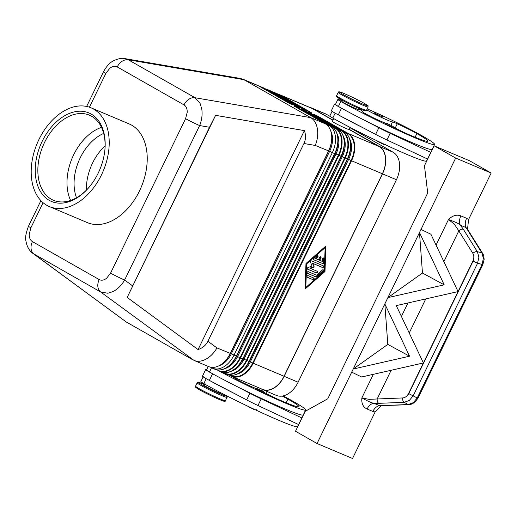 <?xml version="1.0" encoding="UTF-8"?>
<svg xmlns="http://www.w3.org/2000/svg" width="517" height="517" viewBox="0 0 517 517"><rect width="100%" height="100%" fill="white"/><g stroke="black" fill="none" stroke-linecap="round" stroke-linejoin="round"><path stroke-width="0.78" d="M76.51 197.759A42.504 28.39 112.9 0 1 80.232 157.814A42.504 28.39 112.9 0 1 103.671 133.431M32.862 253.362L100.725 292.027L194.082 360.452C197.475 361.816 201.249 361.486 205.398 359.464C210.031 357.053 213.883 353.208 216.959 347.928L207.905 341.265C205.895 345.298 202.612 348.064 198.069 349.563L127.182 297.417L209.508 127.26L215.602 115.336L304.39 130.614C306.006 135.131 305.857 139.428 303.931 143.5L207.905 341.265M110.573 273.131L106.631 278.236C103.949 280.292 101.474 280.737 99.199 279.568A11.09 8.227 119.6 0 0 97.875 286.722A11.09 8.227 119.6 0 0 100.725 292.027L107.872 293.242L113.081 291.556C117.714 289.139 121.566 285.294 124.642 280.014L199.64 125.56A11.09 0.646 -154.1 0 1 192.369 122.212A11.09 0.646 -154.1 0 1 185.577 118.677L110.573 273.131A11.09 0.646 25.9 0 0 117.372 276.673A11.09 0.646 25.9 0 0 124.642 280.014L132.52 285.811M303.052 110.257A0.737 0.491 -67.1 0 0 302.839 109.733L301.482 109.158A0.737 0.491 112.9 0 1 301.689 109.481M303.789 110.677L335.158 128.197A21.96 14.663 112.9 0 1 338.383 155.19L240.062 357.667A21.96 14.663 112.9 0 1 217.689 370.114L217.314 369.901M309.386 112.932A0.737 0.491 -67.1 0 0 309.172 112.409L307.822 111.834A0.737 0.491 112.9 0 1 308.022 112.157M310.129 113.352L341.498 130.872A0.737 0.549 -60.4 0 1 341.95 130.827L309.172 112.409M316.462 116.028L347.831 133.548A21.96 14.663 112.9 0 1 351.056 160.541L252.735 363.018A21.96 14.663 112.9 0 1 230.362 375.465L229.987 375.252M315.725 115.608A0.737 0.491 -67.1 0 0 315.512 115.084L314.155 114.509A0.737 0.491 112.9 0 1 314.355 114.832M209.508 127.26L199.64 125.56C201.876 119.912 202.58 114.367 201.759 108.932L200.06 103.381L195.064 97.739A11.09 8.227 119.6 0 0 188.912 99.245A11.09 8.227 119.6 0 0 184.02 104.893C186.198 106.256 187.264 108.712 187.219 112.267L185.577 118.677M303.931 143.5L315.28 145.451C317.509 139.803 318.213 134.258 317.386 128.823C316.436 123.466 314.2 119.737 310.691 117.63L195.064 97.739L128.287 59.778L125.12 58.647C122.432 57.826 118.606 58.518 113.63 60.722C109.985 62.441 106.612 66.111 103.497 71.74A11.09 0.646 25.9 0 0 103.497 71.74A11.09 0.646 25.9 0 0 105.869 73.375L109.811 68.27C112.493 66.215 114.968 65.769 117.243 66.932L184.02 104.893M342.5 100.46L342.021 101.448A9.241 0.543 25.9 0 0 343.999 102.812A9.241 0.543 25.9 0 0 353.092 107.387A9.241 0.543 25.9 0 0 358.649 109.526L359.128 108.531M393.476 127.098A9.241 0.543 -154.1 0 1 394.465 127.628A12.938 0.756 25.9 0 0 408.54 134.459A51.745 3.024 25.9 0 0 427.934 141.199A51.745 3.024 25.9 0 0 416.864 133.58A18.483 1.079 25.9 0 0 397.269 123.789A9.241 0.543 25.9 0 0 392.506 121.941A15.71 0.918 -154.1 0 1 386.063 119.537A15.71 0.918 -154.1 0 1 366.695 109.869M367.154 108.925A15.71 0.918 -154.1 0 1 370.999 110.528A43.712 2.553 -154.1 0 1 421.937 135.719A59.138 3.451 -154.1 0 1 434.584 144.43L432.167 149.407A59.138 3.451 -154.1 0 1 366.463 121.262A59.138 3.451 -154.1 0 1 342.073 108.505A59.138 3.451 -154.1 0 1 338.415 106.45A13.862 0.808 -154.1 0 1 335.449 104.415L337.866 99.432A13.862 0.808 -154.1 0 1 338.099 99.4A13.862 0.808 -154.1 0 1 342.286 100.905M434.584 144.43A59.138 3.451 -154.1 0 1 399.034 130.756A59.138 3.451 -154.1 0 1 340.832 101.474A13.862 0.808 -154.1 0 1 337.866 99.432M349.99 127.356L348.975 129.437A9.241 0.543 -154.1 0 1 343.424 127.305A9.241 0.543 -154.1 0 1 334.325 122.729A9.241 0.543 -154.1 0 1 332.353 121.366L333.698 118.593M427.507 158.997L426.525 161.026A59.138 3.451 -154.1 0 1 390.975 147.351A59.138 3.451 -154.1 0 1 332.774 118.07A13.862 0.808 -154.1 0 1 329.807 116.028L332.095 111.323M375.361 113.695L374.373 113.016C374.411 111.452 378.748 114.199 381.559 115.511C382.574 115.918 382.948 116.428 382.69 117.049L375.361 113.695M386.096 124.242L385.107 123.557C385.139 121.999 389.482 124.739 392.293 126.058C393.308 126.465 393.683 126.975 393.418 127.596L386.096 124.242M221.043 392.907L220.843 393.327A9.241 0.543 -154.1 0 1 215.285 391.188A9.241 0.543 -154.1 0 1 206.193 386.613A9.241 0.543 -154.1 0 1 204.215 385.255L205.023 383.595M264.478 393.14L256.167 389.107C255.993 387.588 259.818 389.876 263.347 391.602C264.368 392.028 264.749 392.539 264.478 393.14M408.773 393.631L407.667 395.395L408.469 393.696C407.021 396.313 405.069 397.735 402.627 397.948A3.697 2.152 87.7 0 0 402.924 400.623A3.697 2.152 87.7 0 0 404.197 402.316L409.315 400.442L413.238 395.751L477.579 263.25L473.107 261.137L408.773 393.631L417.225 397.974L417.988 398.193L482.846 264.62L482.083 264.4L417.225 397.974L413.296 402.659L408.178 404.54A3.697 2.152 87.7 0 0 408.869 404.708A3.697 2.152 87.7 0 0 408.876 404.708A3.697 2.152 87.7 0 0 409.005 404.695M402.627 397.948L377.184 398.975A3.697 2.152 87.7 0 0 377.481 401.644A3.697 2.152 87.7 0 0 378.754 403.338L404.197 402.316L408.178 404.54L379.594 405.683L373.849 403.26A9.241 6.172 -67.1 0 0 370.094 405.031A9.241 6.172 -67.1 0 0 367.089 409.012L372.835 411.442A9.241 6.172 112.9 0 1 375.846 407.461A9.241 6.172 112.9 0 1 379.594 405.683L408.876 404.708C409.677 405.024 411.648 404.236 414.776 402.329L417.988 398.193M482.665 253.472A3.697 1.978 148 0 0 482.607 253.369A3.697 1.978 148 0 0 481.844 252.832L483.389 258.313L482.083 264.4L477.579 263.25L478.884 257.169L477.34 251.689A3.697 1.978 148 0 0 475.136 251.908A3.697 1.978 148 0 0 472.848 253.336C474.102 255.566 474.147 258.067 472.977 260.839L473.818 259.159L473.107 261.137M467.536 229.244L468.564 219.551L466.618 218.303A9.241 6.172 -67.1 0 0 465.294 223.241A9.241 6.172 -67.1 0 0 466.076 227.59L481.844 252.832L477.34 251.689L463.303 229.225A3.697 1.978 148 0 0 461.099 229.438A3.697 1.978 148 0 0 458.812 230.873L472.848 253.336M466.618 218.303L460.873 215.88A9.241 6.172 -67.1 0 0 459.548 220.817A9.241 6.172 -67.1 0 0 460.33 225.166L466.076 227.59L467.51 229.199L482.607 253.369M391.117 370.288L377.184 398.975L368.976 399.363L361.874 397.89C361.318 403.422 363.057 407.131 367.089 409.012M460.873 215.88C456.692 214.29 452.562 215.518 448.465 219.557L454.165 223.932L458.812 230.873L443.883 261.615M86.423 190.101A42.504 28.39 112.9 0 1 92.569 163.023A42.504 28.39 112.9 0 1 105.1 145.884M38.969 139.448A53.594 35.796 112.9 0 1 91.05 107.827A53.594 35.796 112.9 0 1 101.442 174.953A53.594 35.796 112.9 0 1 49.354 206.574A53.594 35.796 112.9 0 1 38.969 139.448M91.05 107.827L129.069 123.88A53.594 35.796 112.9 0 1 139.461 191.006A53.594 35.796 112.9 0 1 87.373 222.627L49.354 206.574M88.762 187.619A46.2 30.858 112.9 0 1 53.497 200.299A46.2 30.858 112.9 0 1 44.546 142.434A46.2 30.858 112.9 0 1 89.441 115.168A46.2 30.858 112.9 0 1 104.945 149.29M98.211 173.117A48.049 32.093 112.9 0 1 88.478 187.942A48.049 32.093 112.9 0 1 44.352 196.583A48.049 32.093 112.9 0 1 42.2 141.283A48.049 32.093 112.9 0 1 82.998 111.375A48.049 32.093 112.9 0 1 104.983 148.857A48.049 32.093 112.9 0 1 98.211 173.117M70.616 200.434A46.2 30.858 112.9 0 1 73.692 154.738A46.2 30.858 112.9 0 1 101.474 127.344M313.716 259.728L322.253 263.327A0.924 0.685 119.6 0 0 323.409 262.319L323.558 258.384A0.924 0.685 119.6 0 0 323.448 257.938M322.686 263.573L313.916 259.87A0.924 0.685 -60.4 0 1 313.968 258.397L317.044 255.695A0.924 0.685 -60.4 0 1 317.735 256.988L315.816 258.674L318.472 259.799L319.68 257.304A0.924 0.685 -60.4 0 1 320.947 257.841L319.739 260.329L322.395 261.453L322.485 258.991A0.924 0.685 -60.4 0 1 323.985 258.623L323.836 262.565A0.924 0.685 -60.4 0 1 322.686 263.573L322.253 263.327M319.739 260.329L319.306 260.09L320.514 257.595A0.924 0.685 119.6 0 0 320.521 256.703M315.816 258.674L315.383 258.429L317.309 256.742A0.924 0.685 119.6 0 0 317.6 255.469M307.311 277.28A0.924 0.685 -60.4 0 1 308.113 275.626L313.813 278.03A0.924 0.685 -60.4 0 1 313.011 279.691L307.208 277.222M307.111 277.138L312.578 279.445A0.924 0.685 119.6 0 0 313.58 277.933M305.805 287.446L324.249 271.238L325.148 247.617L324.715 247.372L306.277 263.586L305.379 287.2L305.805 287.446L306.704 263.825L306.277 263.586M325.148 247.617L306.704 263.825M305.024 288.46L324.553 271.302L325.497 246.357M324.98 271.548L305.004 289.106L305.974 263.521L325.956 245.956L324.98 271.548L324.553 271.302M307.26 273.202L315.654 276.744A0.924 0.685 119.6 0 0 316.404 276.563L322.705 271.018A0.924 0.685 119.6 0 0 322.996 269.745M316.081 276.989L307.46 273.344A0.924 0.685 -60.4 0 1 308.268 271.683L316.52 275.173L322.44 269.971A0.924 0.685 -60.4 0 1 323.138 271.263L316.831 276.802A0.924 0.685 -60.4 0 1 316.081 276.989L315.654 276.744M314.213 266.998L310.374 268.381L317.121 271.225A0.924 0.685 -60.4 0 1 316.314 272.886L307.615 269.215A0.924 0.685 -60.4 0 1 307.97 267.554L312.048 266.087L310.543 262.261A0.924 0.685 -60.4 0 1 311.648 260.917L323.338 265.854A0.924 0.685 -60.4 0 1 322.537 267.515L312.791 263.399L314.213 266.998L312.365 263.153L322.104 267.27A0.924 0.685 119.6 0 0 323.106 265.751M312.791 263.399L312.365 263.153M307.421 269.066L315.881 272.64A0.924 0.685 119.6 0 0 316.882 271.128M310.374 268.381L309.948 268.136L313.78 266.753M348.994 129.399L379.123 146.524A22.179 14.812 112.9 0 1 382.38 173.783L284.059 376.26A22.179 14.812 112.9 0 1 262.507 389.346L231.668 376.324A22.179 14.812 -67.1 0 0 253.22 363.244L351.541 160.761L348.645 159.359L250.325 361.835A20.06 13.397 112.9 0 1 237.6 373.94M387.84 297.669L384.835 303.931L387.892 297.637L444.206 284.841L419.487 232.566L420.987 229.406L419.481 232.508M430.939 234.253L421.012 229.419L430.939 234.253L458.049 291.588L396.287 305.618L423.397 362.953L361.635 376.983L351.683 372.137L353.234 369.002L317.057 443.515L295.511 431.268L305.185 411.351L327.778 398.781L427.708 192.99L424.457 165.724L434.125 145.807L455.664 158.053L491.15 173.033L469.61 160.793L434.125 145.807M409.548 356.207L384.829 303.931L387.808 344.393L409.548 356.207L353.189 369.035M407.667 395.395L473.818 259.159M408.469 393.696L472.977 260.839M444.206 284.841L422.46 273.028L419.481 232.566L387.892 297.637L422.46 273.028M468.564 219.551L491.15 173.033M421.012 229.419L455.664 158.053M387.808 344.393L353.234 369.002L384.829 303.873M372.835 411.442L375.122 411.978L352.536 458.495L317.057 443.515M463.303 229.225L460.33 225.166C458.928 223.648 454.973 221.774 448.465 219.557L436.07 245.09M375.122 411.978L381.229 405.813M373.313 374.334L361.874 397.89C367.826 401.257 371.813 403.047 373.849 403.26L378.754 403.338M298.742 424.619L257.989 405.515A18.483 1.079 -154.1 0 1 246.687 399.925L209.353 380.396A14.786 0.866 -154.1 0 1 202.451 376.195L205.676 369.552A14.786 0.866 25.9 0 0 212.577 373.759L213.127 374.049A59.138 3.451 -154.1 0 1 209.469 372.001A13.862 0.808 -154.1 0 1 206.509 369.959L208.222 366.424M430.907 152.431L390.154 133.334A18.483 1.079 -154.1 0 1 378.851 127.738L366.463 121.262M283.135 395.899A43.712 2.553 -154.1 0 1 292.99 401.263A59.138 3.451 -154.1 0 1 305.637 409.975L303.221 414.957A59.138 3.451 -154.1 0 1 237.516 386.806L249.905 393.288A18.483 1.079 25.9 0 0 261.214 398.878L301.967 417.982M298.626 424.567L301.85 417.93M206.638 369.687A14.786 0.866 25.9 0 0 205.676 369.552M237.516 386.806A59.138 3.451 -154.1 0 1 213.127 374.049M234.298 393.443A59.138 3.451 -154.1 0 1 209.902 380.686M233.542 377.119A12.938 0.756 25.9 0 0 233.406 377.158A12.938 0.756 25.9 0 0 240.903 381.591A12.938 0.756 25.9 0 0 253.957 387.66A9.241 0.543 -154.1 0 1 256.522 388.752M264.536 392.642A9.241 0.543 -154.1 0 1 265.525 393.172A12.938 0.756 25.9 0 0 279.6 400.003A51.745 3.024 25.9 0 0 298.988 406.743A51.745 3.024 25.9 0 0 287.924 399.124A18.483 1.079 25.9 0 0 282.243 396.067M305.637 409.975A59.138 3.451 -154.1 0 1 274.786 398.433A59.138 3.451 -154.1 0 1 219.15 371.038M298.567 424.541L297.579 426.57A59.138 3.451 -154.1 0 1 262.035 412.896A59.138 3.451 -154.1 0 1 203.827 383.614A13.862 0.808 -154.1 0 1 200.867 381.578L203.284 376.596M349.078 129.231L379.207 146.356A22.36 14.935 112.9 0 1 382.49 173.848L284.169 376.324A22.36 14.935 112.9 0 1 262.436 389.521A22.36 14.935 112.9 0 1 261.382 388.997L260.523 388.506M312.339 108.564L281.507 95.542A22.179 14.812 -67.1 0 0 280.46 95.031L311.299 108.053A22.179 14.812 112.9 0 1 312.339 108.564L332.896 120.248M309.534 107.303A22.36 14.935 112.9 0 1 311.37 107.879A22.36 14.935 112.9 0 1 312.423 108.402L332.974 120.08M342.073 108.505L341.517 108.215A14.786 0.866 -154.1 0 1 334.615 104.007L331.391 110.644A14.786 0.866 25.9 0 0 338.299 114.852L375.626 134.381A18.483 1.079 25.9 0 0 386.929 139.971L427.682 159.074M430.79 152.386L427.572 159.023M334.615 104.007A14.786 0.866 -154.1 0 1 335.578 104.143M363.238 127.899A59.138 3.451 -154.1 0 1 338.848 115.142M358.908 108.984A13.862 0.808 -154.1 0 1 362.805 111.543A13.862 0.808 -154.1 0 1 362.566 111.582A12.938 0.756 25.9 0 0 362.346 111.614A12.938 0.756 25.9 0 0 369.842 116.047A12.938 0.756 25.9 0 0 382.897 122.115A9.241 0.543 -154.1 0 1 385.462 123.208M262.436 389.521L276.375 395.402A22.36 14.935 -67.1 0 0 298.109 382.212L396.429 179.729A22.36 14.935 -67.1 0 0 393.146 152.244L349.854 127.634M330.182 116.454L326.363 114.283A22.36 14.935 -67.1 0 0 325.309 113.766L311.37 107.879M117.243 66.932A11.09 8.227 119.6 0 1 122.128 61.284A11.09 8.227 119.6 0 1 128.287 59.778L243.908 79.67L310.691 117.63L325.264 123.783L294.354 106.211L298.154 107.814L329.07 125.385A22.179 14.812 112.9 0 1 332.321 152.651L234.007 355.127A22.179 14.812 112.9 0 1 212.455 368.214A22.179 14.812 112.9 0 1 211.408 367.697L210.503 367.186M193.035 359.935L126.251 321.981L33.941 254.073A11.09 8.227 119.6 0 1 31.091 248.767A11.09 8.227 119.6 0 1 32.422 241.613C30.244 240.25 29.178 237.794 29.223 234.24L30.865 227.829A11.09 0.646 -154.1 0 1 28.493 226.194C25.895 233.167 25.029 238.027 25.908 240.786C27.084 248.347 31.007 252.193 32.965 253.44L126.251 321.981M259.385 86.339A22.179 14.812 112.9 0 1 261.24 86.914A22.179 14.812 112.9 0 1 262.287 87.431L293.197 104.996L289.397 103.394L258.487 85.822L240.748 78.539L125.12 58.647M215.602 115.336L127.182 297.417M304.39 130.614L198.069 349.563M194.082 360.452L208.648 366.605A22.179 14.812 -67.1 0 0 225.709 360.368A22.179 14.812 -67.1 0 0 230.201 353.525L328.521 151.042A22.179 14.812 -67.1 0 0 331.649 139.849A22.179 14.812 -67.1 0 0 325.264 123.783M297.656 108.085L298.154 107.814M309.987 112.15A0.737 0.491 112.9 0 1 310.058 112.183L311.415 112.751A0.737 0.491 -67.1 0 0 311.344 112.725M311.376 112.738L307.809 111.11A0.737 0.549 -60.4 0 1 307.841 111.129M303.653 109.475A0.737 0.491 112.9 0 1 303.725 109.507L305.075 110.076A0.737 0.491 -67.1 0 0 305.043 110.063L305.043 110.063A0.737 0.491 -67.1 0 0 305.004 110.05M297.314 106.799A0.737 0.491 112.9 0 1 297.385 106.832L298.742 107.4A0.737 0.491 -67.1 0 0 298.71 107.387L298.71 107.387A0.737 0.491 -67.1 0 0 298.671 107.374M298.871 107.704L295.136 105.759A0.737 0.549 -60.4 0 1 295.168 105.778M258.487 85.822A22.179 14.812 -67.1 0 0 257.44 85.311L242.874 79.159M233.335 375.193A21.96 14.663 -67.1 0 0 244.787 368.317A21.96 14.663 -67.1 0 0 249.233 361.538L347.553 159.062A21.96 14.663 -67.1 0 0 350.649 147.972L350.578 148.851A20.06 13.397 112.9 0 1 347.747 158.984L348.645 159.359A20.06 13.397 112.9 0 0 349.666 138.905M340.58 131.363L341.498 130.872A21.96 14.663 112.9 0 1 344.723 157.866L347.747 158.984L249.427 361.461A20.06 13.397 112.9 0 1 245.368 367.652L244.787 368.317C239.048 374.528 233.27 376.602 227.448 374.547L225.334 373.649A22.179 14.812 -67.1 0 0 246.887 360.569L345.207 158.086A22.179 14.812 -67.1 0 0 341.95 130.827L344.063 131.719A22.179 14.812 112.9 0 1 347.321 158.984L249 361.461A22.179 14.812 112.9 0 1 227.448 374.547M343.333 136.23A20.06 13.397 112.9 0 1 342.306 156.683L344.723 157.866L246.402 360.343L284.059 376.26M307.822 111.834L337.73 129.043A22.179 14.812 112.9 0 1 340.981 156.308L242.828 358.85L341.214 156.386A21.96 14.663 -67.1 0 0 344.309 145.296L344.238 146.175A20.06 13.397 112.9 0 1 341.414 156.308L342.306 156.683L243.992 359.16L246.402 360.343A21.96 14.663 112.9 0 1 224.029 372.789L223.654 372.576M226.995 372.518A21.96 14.663 -67.1 0 0 238.447 365.642C232.715 371.852 226.931 373.927 221.114 371.872A22.179 14.812 112.9 0 0 242.667 358.785L240.547 357.893L338.868 155.41L341.414 156.308L243.093 358.785A20.06 13.397 112.9 0 1 239.028 364.976L238.447 365.642A21.96 14.663 -67.1 0 0 242.9 358.863L243.992 359.16A20.06 13.397 112.9 0 1 231.267 371.264M220.662 369.842A21.96 14.663 -67.1 0 0 232.114 362.966A21.96 14.663 -67.1 0 0 236.56 356.187L334.88 153.711A21.96 14.663 -67.1 0 0 337.976 142.621L337.905 143.5A20.06 13.397 112.9 0 1 335.074 153.633L335.972 154.008L237.652 356.484A20.06 13.397 112.9 0 1 224.927 368.589M301.482 109.158L331.391 126.368A22.179 14.812 112.9 0 1 334.648 153.633L335.074 153.633L236.754 356.11A20.06 13.397 112.9 0 1 232.695 362.301L232.114 362.966C226.375 369.177 220.597 371.251 214.775 369.196L212.455 368.214M331.649 139.849L331.565 140.824A20.06 13.397 112.9 0 1 328.741 150.958L334.648 153.633L236.327 356.11L240.547 357.893A22.179 14.812 -67.1 0 1 219.001 370.973A22.179 14.812 -67.1 0 1 217.954 370.463A0.737 0.549 -60.4 0 1 217.689 370.114L217.657 369.946M216.959 347.928L230.42 353.434A20.06 13.397 112.9 0 1 226.356 359.625L225.709 360.368M315.28 145.451L328.741 150.958L230.42 353.434L231.319 353.809A20.06 13.397 112.9 0 1 218.859 365.836M303.725 109.507L270.947 91.089A0.737 0.549 -60.4 0 1 270.992 91.108L269.9 90.572A22.179 14.812 112.9 0 1 270.947 91.089L268.834 90.197A0.737 0.549 119.6 0 0 268.381 90.236L298.102 107.129M299 107.504A0.737 0.549 -60.4 0 1 299.311 107.517L268.834 90.197A22.179 14.812 -67.1 0 0 267.787 89.68A22.179 14.812 -67.1 0 0 265.777 89.073M310.058 112.183L277.28 93.764A0.737 0.549 -60.4 0 1 277.325 93.784L276.24 93.247A22.179 14.812 112.9 0 1 277.28 93.764L275.167 92.873A0.737 0.549 119.6 0 0 274.714 92.911L304.435 109.804M305.334 110.179A0.737 0.549 -60.4 0 1 305.65 110.192L275.167 92.873A22.179 14.812 -67.1 0 0 274.126 92.356A22.179 14.812 -67.1 0 0 272.11 91.748M311.415 112.751L281.507 95.542A0.737 0.549 119.6 0 0 281.054 95.587L310.775 112.48M304.397 111.019L304.681 110.871A0.737 0.549 119.6 0 1 305.133 110.825L302.839 109.733M337.814 129.095A0.737 0.549 119.6 0 0 337.73 129.043L335.611 128.151A0.737 0.549 119.6 0 0 335.158 128.197L334.247 128.688M305.133 110.825L335.611 128.151A22.179 14.812 -67.1 0 1 338.868 155.41L335.972 154.008A20.06 13.397 112.9 0 0 336.994 133.554M310.736 113.695L311.014 113.546A0.737 0.549 119.6 0 1 311.467 113.501M224.21 373.087L225.334 373.649A22.179 14.812 -67.1 0 1 224.288 373.138A0.737 0.549 -60.4 0 1 224.029 372.789L223.99 372.621M317.07 116.37L317.354 116.222A0.737 0.549 119.6 0 1 317.806 116.176L315.512 115.084M382.38 173.783L351.541 160.761A22.179 14.812 -67.1 0 0 348.284 133.502A0.737 0.549 119.6 0 0 347.831 133.548L346.92 134.039M230.543 375.762L231.668 376.324A22.179 14.812 -67.1 0 1 230.627 375.814A0.737 0.549 -60.4 0 1 230.362 375.465L230.33 375.297M340.141 98.185A16.634 0.969 -154.1 0 1 336.58 95.735C336.858 97.403 335.268 95.962 340.315 99.251C347.405 103.154 354.559 106.618 361.784 109.649C368.621 111.846 364.291 110.754 366.508 110.263A16.634 0.969 -154.1 0 1 356.51 106.418A16.634 0.969 -154.1 0 1 340.141 98.185M338.196 92.414C340.406 91.923 336.076 90.83 342.913 93.028C350.138 96.059 357.292 99.522 364.382 103.426C370.023 107.219 367.555 105.022 368.117 106.941A16.634 0.969 -154.1 0 1 358.119 103.096A16.634 0.969 -154.1 0 1 341.75 94.863A16.634 0.969 -154.1 0 1 338.196 92.414L336.58 95.735M342.784 94.301A15.71 0.918 -154.1 0 1 344.4 93.648A15.71 0.918 -154.1 0 1 364.33 103.4A15.71 0.918 -154.1 0 1 362.714 104.053A15.71 0.918 -154.1 0 1 342.784 94.301M390.878 125.301L392.506 121.941M338.415 106.45L340.832 101.474M332.774 118.07L335.152 113.165M376.589 113.081L381.514 115.491L376.589 113.081M387.323 123.628L392.248 126.038L387.323 123.628M227.086 397.386A16.634 0.969 -154.1 0 1 217.088 393.54A16.634 0.969 -154.1 0 1 200.719 385.301A16.634 0.969 -154.1 0 1 197.164 382.851L195.549 386.173A16.634 0.969 -154.1 0 0 199.11 388.622A16.634 0.969 -154.1 0 0 215.479 396.856A16.634 0.969 -154.1 0 0 225.477 400.701L227.144 396.675L225.851 395.376M225.767 395.337A15.71 0.918 -154.1 0 1 219.686 393.631A15.71 0.918 -154.1 0 1 201.759 384.738A15.71 0.918 -154.1 0 1 204.538 384.583L198.412 382.302L197.164 382.851M222.956 400.055A15.71 0.918 -154.1 0 1 217.709 398.801A15.71 0.918 -154.1 0 1 199.336 389.721M257.983 389.333L263.308 391.582L257.983 389.333M249.278 407.26L254.603 409.509M409.225 332.98L425.769 298.923M323.836 262.565L323.409 262.319M323.985 258.623L323.558 258.384M320.947 257.841L320.514 257.595M317.735 256.988L317.309 256.742M313.011 279.691L312.578 279.445M316.831 276.802L316.404 276.563M323.138 271.263L322.705 271.018M322.537 267.515L322.104 267.27M316.314 272.886L315.881 272.64M407.965 302.968L401.412 316.456M209.353 380.396L212.577 373.759M246.687 399.925L249.905 393.288M257.989 405.515L261.214 398.878M211.524 367.761L209.469 372.001M287.924 399.124L286.159 402.762M267.25 391.55L266.268 393.573M262.558 389.566L261.938 390.846M206.212 378.709L203.827 383.614M378.851 127.738L375.626 134.381M341.517 108.215L338.299 114.852M390.154 133.334L386.929 139.971M378.224 141.716L383.543 143.959M415.099 137.218L416.864 133.58M395.208 128.022L397.269 123.789M363.987 109.617A15.71 0.918 -154.1 0 1 358.74 108.363A15.71 0.918 -154.1 0 1 340.367 99.277M393.146 152.244L379.207 146.356M326.363 114.283L312.423 108.402M99.199 279.568L32.422 241.613M30.865 227.829L43.073 202.696M89.435 107.213L105.869 73.375M314.155 114.509L344.063 131.719A0.737 0.549 119.6 0 1 344.109 131.738L313.625 114.412A0.737 0.549 119.6 0 0 313.58 114.393M313.664 114.444A0.737 0.549 119.6 0 0 313.625 114.412L313.748 114.742M344.154 131.77A0.737 0.549 119.6 0 0 344.109 131.738C348.923 134.795 351.108 140.204 350.649 147.972A21.96 14.663 -67.1 0 0 347.586 134.969M379.123 146.524L348.284 133.502L317.806 116.176M305.075 110.076L305.65 110.192M298.742 107.4L299.311 107.517M261.783 87.703L262.287 87.431L264.607 88.413A0.737 0.549 -60.4 0 1 264.652 88.433L263.567 87.896A22.179 14.812 112.9 0 1 264.607 88.413L297.385 106.832M331.481 126.419A0.737 0.549 119.6 0 0 331.391 126.368L329.07 125.385L327.965 125.986M307.408 112.066L337.769 129.063C342.59 132.119 344.768 137.528 344.309 145.296A21.96 14.663 -67.1 0 0 341.252 132.294M221.114 371.872L217.87 370.411M330.783 131.118A20.06 13.397 112.9 0 1 329.633 151.332L231.319 353.809L236.327 356.11A22.179 14.812 112.9 0 1 214.775 369.196M301.075 109.391L331.436 126.387C336.25 129.444 338.435 134.853 337.976 142.621A21.96 14.663 -67.1 0 0 334.913 129.618M211.33 367.322L211.408 367.697M278.922 94.689A21.96 14.663 112.9 0 1 281.054 95.587L280.77 95.742M280.46 95.031A22.179 14.812 -67.1 0 0 278.45 94.424L280.46 95.031M307.764 111.084A0.737 0.549 -60.4 0 1 307.809 111.11L277.325 93.784A0.737 0.549 -60.4 0 1 277.364 93.81M272.582 92.013A21.96 14.663 112.9 0 1 274.714 92.911L274.43 93.066M303.692 109.488L270.992 91.108A0.737 0.549 -60.4 0 1 271.031 91.134M266.249 89.338A21.96 14.663 112.9 0 1 268.381 90.236L268.097 90.391M295.091 105.733A0.737 0.549 -60.4 0 1 295.136 105.759L264.652 88.433A0.737 0.549 -60.4 0 1 264.691 88.459M396.429 179.729L382.49 173.848M298.109 382.212L284.169 376.324M385.359 144.191C385.294 145.723 381.649 143.319 378.179 141.69L377.055 140.824M195.549 386.173C195.717 387.698 194.373 386.529 199.284 389.695C205.146 393.069 218.09 399.24 222.484 400.753C224.488 401.547 225.49 401.528 225.477 400.701M256.419 409.735L254.687 409.871L248.108 406.368M482.6 253.369C483.285 253.892 483.796 255.909 484.145 259.418L482.846 264.62M362.611 111.943L362.805 111.543M362.798 111.472L363.386 110.263M368.117 106.941L366.508 110.263M311.544 113.055L312.01 112.977L311.383 112.738M276.24 93.247L272.084 91.735M305.211 110.38L303.686 109.488M269.9 90.572L265.751 89.06M263.567 87.896L261.24 86.914M103.497 71.74L86.643 106.444M40.901 200.648L28.493 226.194"/></g></svg>
